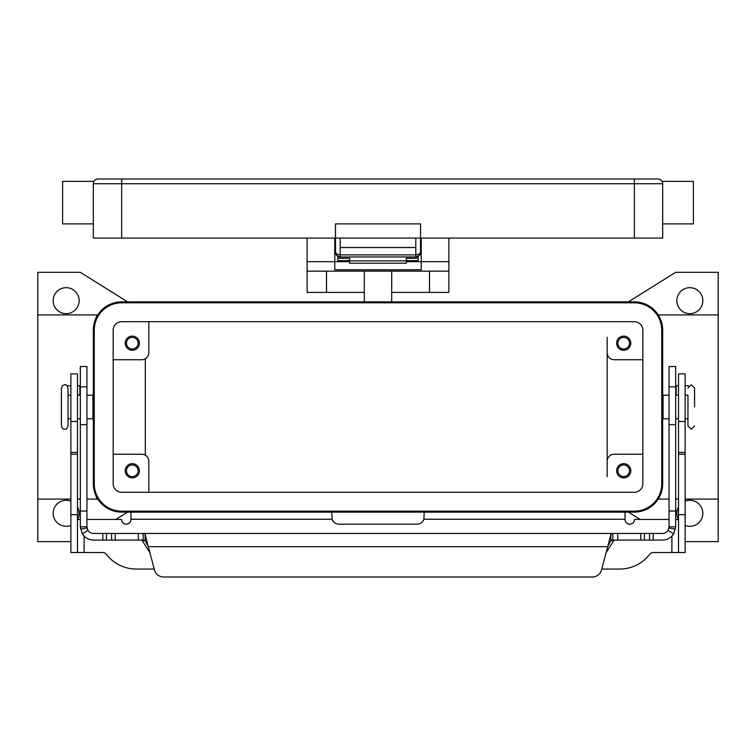 <?xml version="1.0" encoding="UTF-8"?>
<svg xmlns="http://www.w3.org/2000/svg" width="756" height="756" viewBox="0 0 756 756"><rect width="100%" height="100%" fill="white"/><g stroke="black" fill="none" stroke-linecap="round" stroke-linejoin="round"><path stroke-width="1.13" d="M415.8 256.964A4.725 4.725 0 0 0 419.145 255.575A4.725 4.725 0 0 1 415.8 256.964L419.145 255.575L420.525 252.239L419.145 254.11L415.8 254.885L415.8 256.964L340.2 256.964L340.2 254.885L336.855 254.11L335.475 252.239L336.855 255.575L340.2 256.964A4.725 4.725 0 0 1 336.855 255.575A4.725 4.725 0 0 0 340.2 256.964M421.234 252.239L420.525 252.239A4.725 4.725 0 0 1 419.145 255.575A4.725 4.725 0 0 0 420.525 252.239L420.525 223.889L335.475 223.889L335.475 252.239A4.725 4.725 0 0 0 336.855 255.575A4.725 4.725 0 0 1 335.475 252.239L334.766 252.239M634.331 179.002L98.044 179.002A4.725 4.725 0 0 0 93.319 183.727L634.331 183.727L634.331 179.002L657.956 179.002A4.725 4.725 0 0 1 661.302 180.382A4.725 4.725 0 0 0 657.956 179.002A4.725 4.725 0 0 1 661.302 180.382A4.725 4.725 0 0 0 657.956 179.002M93.952 181.364L93.612 182.092L93.952 181.364L62.606 181.364L62.606 223.889L93.319 223.889M662.048 181.364L662.388 182.092L662.048 181.364L693.394 181.364L693.394 223.889L662.681 223.889M634.331 238.064L634.331 183.727L662.681 183.727L662.681 238.064L121.669 238.064L121.669 179.002L98.044 179.002A4.725 4.725 0 0 0 94.698 180.382M121.669 238.064L93.319 238.064L93.319 183.727M662.681 183.727A4.725 4.725 0 0 0 661.302 180.382M415.8 238.064L415.8 247.514L340.2 247.514L340.2 238.064M61.425 388.083L61.425 425.883C62.332 428.548 63.428 429.644 64.733 429.191C66.037 429.644 67.133 428.548 68.04 425.883L68.04 388.083C67.133 385.418 66.037 384.313 64.733 384.776L62.398 385.74L61.425 388.083M685.125 395.171L687.96 395.171L687.96 425.883L687.96 418.796L685.125 418.796M364.297 292.402L307.125 292.402L307.125 271.139L448.875 271.139L448.875 238.064M391.702 292.402L448.875 292.402L448.875 271.139M630.788 470.771A7.087 7.087 0 0 1 623.7 477.858A7.087 7.087 0 0 1 616.612 470.771A7.087 7.087 0 0 1 623.7 463.683A7.087 7.087 0 0 1 630.788 470.771M617.888 470.771A5.812 5.812 0 0 0 623.7 476.582A5.812 5.812 0 0 0 629.512 470.771A5.812 5.812 0 0 0 623.7 464.959A5.812 5.812 0 0 0 617.888 470.771M139.387 343.196A7.087 7.087 0 0 1 132.3 350.283A7.087 7.087 0 0 1 125.212 343.196A7.087 7.087 0 0 1 132.3 336.108A7.087 7.087 0 0 1 139.387 343.196M126.488 343.196A5.812 5.812 0 0 0 132.3 349.007A5.812 5.812 0 0 0 138.112 343.196A5.812 5.812 0 0 0 132.3 337.384A5.812 5.812 0 0 0 126.488 343.196M139.387 470.771A7.087 7.087 0 0 1 132.3 477.858A7.087 7.087 0 0 1 125.212 470.771A7.087 7.087 0 0 1 132.3 463.683A7.087 7.087 0 0 1 139.387 470.771M126.488 470.771A5.812 5.812 0 0 0 132.3 476.582A5.812 5.812 0 0 0 138.112 470.771A5.812 5.812 0 0 0 132.3 464.959A5.812 5.812 0 0 0 126.488 470.771M630.788 343.196A7.087 7.087 0 0 1 623.7 350.283A7.087 7.087 0 0 1 616.612 343.196A7.087 7.087 0 0 1 623.7 336.108A7.087 7.087 0 0 1 630.788 343.196M617.888 343.196A5.812 5.812 0 0 0 623.7 349.007A5.812 5.812 0 0 0 629.512 343.196A5.812 5.812 0 0 0 623.7 337.384A5.812 5.812 0 0 0 617.888 343.196M86.94 395.171L92.893 395.171L92.893 418.796L86.94 418.796M669.06 395.171L663.106 395.171L663.106 418.796L669.06 418.796M694.575 406.983L694.575 388.083L694.575 406.983M702.844 300.671A12.994 12.994 0 0 1 689.85 313.664A12.994 12.994 0 0 1 676.856 300.671A12.994 12.994 0 0 1 689.85 287.677A12.994 12.994 0 0 1 702.844 300.671M685.125 501.19A12.994 12.994 0 0 1 702.844 513.296A12.994 12.994 0 0 1 685.125 525.401M678.397 519.438A12.994 12.994 0 0 1 678.51 506.945M77.49 506.945A12.994 12.994 0 0 1 77.603 519.438M70.875 525.401A12.994 12.994 0 0 1 53.156 513.296A12.994 12.994 0 0 1 70.875 501.19M79.144 300.671A12.994 12.994 0 0 1 66.15 313.664A12.994 12.994 0 0 1 53.156 300.671A12.994 12.994 0 0 1 66.15 287.677A12.994 12.994 0 0 1 79.144 300.671M406.35 260.631L418.162 260.631L418.162 256.331M337.837 256.331L337.837 258.278L349.65 258.278L349.65 263.211L406.35 263.211L406.35 258.278L418.162 258.278M337.837 258.278L337.837 260.631L349.65 260.631M86.94 519.438L121.508 519.438A4.725 4.725 0 0 0 126.233 524.163A4.725 4.725 0 0 0 130.958 519.438L130.958 512.171L331.771 512.171L332.12 519.259A7.087 7.087 0 0 0 338.858 524.163L417.142 524.163A7.087 7.087 0 0 0 423.88 519.259L424.229 512.171L625.042 512.171L426.592 512.171M80.325 519.438L77.49 519.438M154.252 569.051L136.269 569.051A37.8 37.8 0 0 1 106.35 554.346A4.725 4.725 0 0 0 102.608 552.513L77.49 552.513L77.49 373.908L70.875 373.908L70.875 421.479L77.49 421.479M70.875 421.479L70.875 552.513L77.49 552.513M678.51 552.513L678.51 373.908L685.125 373.908L685.125 552.513L653.392 552.513A4.725 4.725 0 0 0 649.65 554.346A37.8 37.8 0 0 1 619.731 569.051L601.748 569.051M669.06 519.438L634.492 519.438A4.725 4.725 0 0 1 629.767 524.163A4.725 4.725 0 0 1 625.042 519.438L625.042 512.171M678.51 519.438L675.675 519.438M70.875 541.646L37.8 541.646L37.8 499.073L70.875 499.073M127.575 301.852L80.325 272.321L37.8 272.321L37.8 499.073M127.575 512.114L115.857 519.438M634.331 512.114L121.669 512.114A28.35 28.35 0 0 1 93.319 483.764L93.319 330.202A28.35 28.35 0 0 1 121.669 301.852L634.331 301.852A28.35 28.35 0 0 1 662.681 330.202L662.681 483.764A28.35 28.35 0 0 1 634.331 512.114M640.143 519.438L628.425 512.114M628.425 301.852L675.675 272.321L718.2 272.321L718.2 541.646L685.125 541.646M93.319 483.764C94.972 493.762 96.466 498.865 97.807 499.073L86.94 499.073M37.8 314.893L97.807 314.893C96.466 315.091 94.972 320.194 93.319 330.202M642.836 454.233L614.25 454.233A7.087 7.087 0 0 0 607.163 461.321L607.163 476.63M607.163 337.337L607.163 352.646A7.087 7.087 0 0 0 614.25 359.733L642.836 359.733M121.669 302.797A27.405 27.405 0 0 0 94.264 330.202L94.264 483.764A27.405 27.405 0 0 0 121.669 511.169L634.331 511.169A27.405 27.405 0 0 0 661.736 483.764L661.736 330.202A27.405 27.405 0 0 0 634.331 302.797L121.669 302.797M113.164 483.764L113.164 330.202A8.505 8.505 0 0 1 121.669 321.697L634.331 321.697A8.505 8.505 0 0 1 642.836 330.202L642.836 483.764A8.505 8.505 0 0 1 634.331 492.269L121.669 492.269A8.505 8.505 0 0 1 113.164 483.764M113.164 359.733L141.75 359.733A7.087 7.087 0 0 0 148.838 352.646L148.838 321.697M607.163 461.321L607.163 352.646M113.164 454.233L141.75 454.233A7.087 7.087 0 0 1 148.838 461.321L148.838 492.269M145.294 358.779L145.294 455.178M660.489 319.259L658.192 314.893L718.2 314.893M669.06 499.073L658.192 499.073L660.489 494.698M718.2 499.073L685.125 499.073M678.51 499.073L675.675 499.073M77.49 499.073L80.325 499.073M307.125 238.064L307.125 261.689L334.766 261.689L334.766 238.064M421.234 238.064L421.234 269.788L334.766 269.788L334.766 261.689L349.65 261.689M307.125 261.689L307.125 271.139M406.35 261.689L448.875 261.689M364.297 271.139L364.297 301.852M391.702 301.852L391.702 271.139M349.65 260.867L406.35 260.867M612.814 540.067L612.814 533.452L662.445 533.452A6.615 6.615 0 0 0 668.039 530.362L669.06 526.837L669.06 366.537L675.675 366.537L675.675 526.837L673.643 533.887A13.23 13.23 0 0 1 662.445 540.067L612.776 540.067L610.867 540.455L607.739 546.683L610.867 534.227L612.814 533.452L143.186 533.452L145.133 534.227L148.261 546.683L145.133 540.455L143.186 540.067L143.186 533.452L93.555 533.452A6.615 6.615 0 0 1 87.961 530.362L82.357 533.887L80.325 526.837L86.94 526.837L86.94 366.537L80.325 366.537L80.325 526.837M82.357 533.887A13.23 13.23 0 0 0 93.555 540.067L143.186 540.067M141.164 540.067L142.279 540.691L149.858 552.636M80.325 385.721L77.49 385.721M86.94 526.837L87.961 530.362M87.375 529.2A6.615 6.615 0 0 1 87.044 527.981L80.523 529.124M163.636 576.998A9.45 9.45 0 0 1 154.507 569.996L148.261 546.683L607.739 546.683L601.492 569.996A9.45 9.45 0 0 1 592.364 576.998L163.636 576.998M67.275 385.966A2.362 2.362 0 0 1 68.333 385.721L70.875 385.721M606.142 552.636L613.721 540.691L614.836 540.067M143.234 533.452L612.766 533.452M592.364 576.998A9.45 9.45 0 0 0 601.492 569.996M669.06 526.837L675.675 526.837M675.477 529.124L668.956 527.981A6.615 6.615 0 0 1 668.805 528.652M678.51 385.721L675.675 385.721M687.667 385.721A2.362 2.362 0 0 1 688.725 385.966A2.362 2.362 0 0 0 687.667 385.721L685.125 385.721M415.8 247.514L415.8 254.885L340.2 254.885L340.2 247.514M70.875 452.419L77.49 452.419M70.875 454.233L77.49 454.233M70.875 514.713L77.49 514.713M84.105 536.098L84.105 552.513M332.12 519.259L130.958 519.259M671.895 552.513L671.895 536.098M625.042 519.259L423.88 519.259M685.125 421.479L678.51 421.479M685.125 452.419L678.51 452.419M685.125 454.233L678.51 454.233M685.125 514.713L678.51 514.713M326.498 271.139L326.498 292.402M429.502 292.402L429.502 271.139M675.675 386.855L669.06 386.855M79.852 395.171L79.852 385.721M145.133 540.455L145.133 534.227M138.282 540.067L138.282 533.452M102.844 540.067L102.844 533.452M106.464 540.067L106.464 533.452M111.567 540.067L111.567 533.452M115.186 540.067L115.186 533.452M80.325 386.855L86.94 386.855M80.325 511.047L86.94 511.047M80.325 424.655L86.94 424.655M613.721 540.691L610.64 540.691M145.36 540.691L142.279 540.691M610.867 540.455L610.867 534.227M668.039 530.362L673.643 533.887M675.675 511.047L669.06 511.047M676.147 385.721L676.147 395.171M675.675 424.655L669.06 424.655M653.156 540.067L653.156 533.452M649.536 540.067L649.536 533.452M644.433 540.067L644.433 533.452M640.814 540.067L640.814 533.452M617.718 540.067L617.718 533.452M337.696 256.246L336.259 254.838M335.475 252.239L335.57 253.156M418.304 256.246L419.741 254.838M420.43 253.156L420.525 252.239M694.575 425.883L691.267 429.191L687.96 425.883M694.575 388.083L691.267 384.776L687.96 388.083M70.875 418.796L68.04 418.796M80.325 418.796L77.49 418.796M675.675 395.171L678.51 395.171M675.675 418.796L678.51 418.796M77.49 395.171L80.325 395.171M68.04 395.171L70.875 395.171"/></g></svg>
